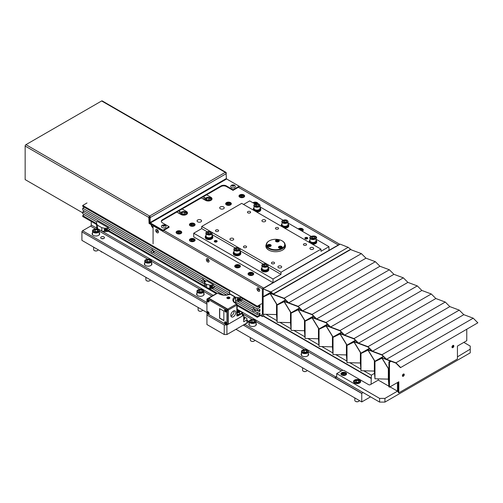 <?xml version="1.0" encoding="UTF-8"?>
<svg xmlns="http://www.w3.org/2000/svg" width="503" height="503" viewBox="0 0 503 503"><rect width="100%" height="100%" fill="white"/><g stroke="black" fill="none" stroke-linecap="round" stroke-linejoin="round"><path stroke-width="0.75" d="M243.704 316.532L246.904 318.374L246.904 319.914L243.704 321.763L243.704 315.299L226.916 324.995L224.25 324.995L206.928 314.991L207.079 313.363M206.928 314.991L206.928 324.529L224.25 334.533L224.25 324.995M224.25 334.533L226.916 334.533L226.916 324.995M243.704 317.387A2.075 1.195 180 0 1 244.842 318.456A2.075 1.195 180 0 1 243.704 319.524A1.698 0.981 0 0 0 243.968 319.392A1.698 0.981 0 0 0 243.704 317.883M246.904 319.914L246.904 322.995L226.916 334.533M243.704 315.299L242.591 314.658M205.325 280.831L203.728 281.755A1.886 1.088 60 0 1 203.602 281.85A1.886 1.088 60 0 1 201.596 280.523L203.124 279.643M84.328 207.28L82.731 208.204L82.731 210.053L150.957 249.444A1.886 1.088 60 0 1 151.082 249.35A1.886 1.088 60 0 1 153.088 250.676L201.596 278.681A1.886 1.088 60 0 1 201.722 278.587A1.886 1.088 60 0 1 203.728 279.907L205.991 281.215M203.728 281.755L204.501 282.202M212.492 285.157L213.322 284.679L206.658 280.831L204.501 282.076L205.564 283.925L209.833 285.157L212.492 285.157L212.492 288.54L213.322 288.062L213.322 287.295L226.614 294.972M236.888 300.901L252.236 309.76L253.764 308.873M240.239 300.989L252.236 307.911A1.886 1.088 60 0 1 252.355 307.817A1.886 1.088 60 0 1 254.367 309.144L257.297 310.835L259.963 309.301L259.963 311.143L257.297 312.684L257.297 314.532L259.963 312.992L259.963 314.84L257.297 316.374L257.297 317.299L261.56 314.84M255.964 310.068L254.367 310.992A1.886 1.088 60 0 1 254.241 311.087A1.886 1.088 60 0 1 252.236 309.76M254.367 310.992L257.297 312.684M258.36 310.219L259.963 311.143M213.322 284.679L213.322 285.446L228.846 294.412M154.691 251.594L153.088 252.519A1.886 1.088 60 0 1 152.969 252.613A1.886 1.088 60 0 1 150.957 251.293L152.491 250.406M153.088 252.519L201.596 280.523M242.905 298.832L241.308 299.757L257.297 308.993L257.297 310.835M82.731 208.204L229.582 292.991M84.328 210.977L82.731 211.901L150.957 251.293M82.731 211.901L82.731 213.744L96.721 221.823M109.912 229.437L108.315 230.361L108.315 231.135L107.516 231.594L104.316 231.594L101.788 231.053L97.519 228.595L96.589 227.13L96.589 221.898L97.387 221.439L108.315 227.746L108.315 228.519L204.501 284.05M212.285 288.54L223.533 295.041M235.687 302.058L257.297 314.532M258.36 313.916L259.963 314.84M84.328 214.668L82.731 215.592L96.589 223.596M105.957 229.003L106.296 229.198M108.315 230.361L204.872 286.113M208.714 288.326L217.107 293.174M237.158 304.749L257.297 316.374M82.731 215.592L82.731 216.516L96.589 224.514M108.183 231.21L216.296 293.633M237.158 305.673L257.297 317.299M261.56 303.762L257.297 306.22L257.297 307.144L259.963 305.604L259.963 307.452L257.297 308.993M86.994 202.973L82.731 205.438L257.297 306.22M82.731 205.438L82.731 206.362L229.714 291.218M235.498 297.216L240.503 297.606L241.308 297.141L241.308 297.914L257.297 307.144M258.36 306.528L259.963 307.452M243.704 318.468L243.704 318.795M210.594 286.691L210.594 287.226L210.594 286.691L211.725 286.691L211.725 287.226L210.594 287.226M212.291 286.848A1.132 0.924 180 0 0 210.6 286.05A1.132 0.924 180 0 0 210.6 287.647A1.132 0.924 180 0 0 212.291 286.848M211.964 286.955A0.805 0.654 180 0 0 210.763 286.389A0.805 0.654 180 0 0 210.763 287.527A0.805 0.654 180 0 0 211.964 286.955M213.322 287.295L214.919 286.37M204.501 282.076L204.501 285.465L205.564 287.314L209.833 288.54L212.492 288.54M205.564 283.925L205.564 287.314M206.632 284.541L206.632 287.923M209.833 285.157L209.833 288.54M210.782 286.597L211.725 287.144M237.988 311.847L236.938 312.011M237.158 311.049L238.762 311.37L238.479 311.973L237.158 311.986M237.158 314.419A1.886 1.088 0 0 0 239.038 314.142A1.886 1.088 0 0 0 239.591 313.375L239.591 311.684A1.886 1.088 0 0 0 238.969 310.873M105.353 229.632L105.919 230.431L106.485 230.16L105.919 229.362L105.353 230.16M106.856 229.902A0.943 0.767 0 0 1 105.448 230.569A0.943 0.767 0 0 1 105.448 229.236A0.943 0.767 0 0 1 106.856 229.902M105.485 229.563L105.919 230.431M108.315 227.746L107.516 228.211L104.316 228.211L101.788 227.67L97.519 225.206L96.589 223.747M107.516 231.594L107.516 228.211M106.485 230.072L105.548 229.538M106.95 229.846A1.037 0.849 0 0 1 105.397 230.581A1.037 0.849 0 0 1 105.397 229.117A1.037 0.849 0 0 1 106.95 229.846M107.045 229.902A1.132 0.924 -0 0 1 105.353 230.701A1.132 0.924 -0 0 1 105.353 229.104A1.132 0.924 -0 0 1 107.045 229.902M104.316 231.594L104.316 228.211M101.788 231.053L101.788 227.67M97.519 228.595L97.519 225.206M238.34 299.568L239.472 299.568L239.472 299.034L238.34 299.034L238.34 299.568L238.34 299.034M238.479 298.971L238.906 299.838M237.869 299.241A1.037 0.849 -0 0 1 239.944 299.241A1.037 0.849 -0 0 1 237.869 299.241M239.849 299.298A0.943 0.767 180 0 0 237.963 299.298A0.943 0.767 180 0 0 239.849 299.298M240.503 297.606L240.503 300.989L241.308 300.53L241.308 299.757M241.308 297.141L230.38 290.835L229.582 291.294L229.582 293.142L230.167 294.066M240.038 299.298A1.132 0.924 180 0 0 238.34 298.499A1.132 0.924 180 0 0 238.34 300.096A1.132 0.924 180 0 0 240.038 299.298M237.309 297.606L237.309 300.989L240.503 300.989M229.582 293.142L229.582 294.123M235.687 300.643L237.309 300.989M239.472 299.467L238.548 298.939M229.632 298.229L229.632 298.178A1.195 0.692 180 0 1 229.318 298.518A1.232 0.71 0 0 0 229.67 298.153L229.236 297.789L229.701 297.675A1.471 0.849 180 0 1 229.852 298.028M226.91 298.028A1.471 0.849 180 0 1 229.028 297.292L228.205 297.304A1.232 0.71 0 0 0 227.224 297.996A1.232 0.71 0 0 0 228.167 298.694M224.577 322.574A1.415 0.817 60 0 1 224.872 321.926A1.415 0.817 60 0 1 226.287 322.737A1.415 0.817 60 0 1 226.287 324.372A1.415 0.817 60 0 1 225.193 323.995A1.415 0.817 60 0 1 224.577 322.574M226.35 324.328A1.415 0.817 -120 0 0 226.419 324.297A1.415 0.817 -120 0 0 226.715 323.649A1.415 0.817 -120 0 0 226.099 322.222A1.415 0.817 -120 0 0 225.011 321.845A1.415 0.817 -120 0 0 224.942 321.889M225.413 323.171L225.099 323.429L225.47 323.278L226.061 323.982L226.061 322.869L225.684 323.014L225.47 322.429L225.47 322.895L225.099 322.316L225.413 323.171M206.991 312.413A1.415 0.817 60 0 1 207.28 311.772A1.415 0.817 60 0 1 208.695 312.583A1.415 0.817 60 0 1 208.695 314.218A1.415 0.817 60 0 1 207.607 313.841A1.415 0.817 60 0 1 206.991 312.413M208.758 314.174A1.415 0.817 -120 0 0 208.833 314.136A1.415 0.817 -120 0 0 209.122 313.488A1.415 0.817 -120 0 0 208.506 312.067A1.415 0.817 -120 0 0 207.418 311.69A1.415 0.817 -120 0 0 207.355 311.734M207.884 312.269L207.884 312.74L207.506 312.156L207.506 313.268L207.884 313.124L208.468 313.828L208.154 313.212L208.563 313.444L207.884 312.288M225.941 324.435L226.381 324.687A0.755 0.434 -120 0 0 226.759 324.724A0.755 0.434 -120 0 0 226.916 324.378L226.916 310.835A0.755 0.434 -120 0 0 226.381 309.911L207.456 298.989A0.755 0.434 -120 0 0 207.079 298.952A0.755 0.434 -120 0 0 206.928 299.298L206.928 312.835A0.755 0.434 -120 0 0 207.456 313.759L207.626 313.853M227.978 323.706A0.755 0.434 -120 0 0 228.111 323.379L228.111 310.144A0.755 0.434 -120 0 0 227.582 309.219L227.444 309.301A0.755 0.434 60 0 1 227.978 310.219L227.978 323.762A0.755 0.434 60 0 1 227.821 324.108L226.759 324.724M224.577 310.263A1.415 0.817 60 0 1 224.872 309.615A1.415 0.817 60 0 1 226.287 310.433A1.415 0.817 60 0 1 226.287 312.061A1.415 0.817 60 0 1 225.193 311.684A1.415 0.817 60 0 1 224.577 310.263M226.35 312.017A1.415 0.817 -120 0 0 226.419 311.986A1.415 0.817 -120 0 0 226.715 311.338A1.415 0.817 -120 0 0 226.099 309.917A1.415 0.817 -120 0 0 225.011 309.534A1.415 0.817 -120 0 0 224.942 309.584M225.413 310.867L225.099 311.118L226.061 311.671L226.061 310.558L225.684 310.703L225.47 310.118L225.47 310.584L225.099 310.005L225.413 310.867M206.991 300.109A1.415 0.817 60 0 1 207.28 299.461A1.415 0.817 60 0 1 208.695 300.272A1.415 0.817 60 0 1 208.695 301.907A1.415 0.817 60 0 1 207.607 301.53A1.415 0.817 60 0 1 206.991 300.109M208.758 301.863A1.415 0.817 -120 0 0 208.833 301.831A1.415 0.817 -120 0 0 209.122 301.184A1.415 0.817 -120 0 0 208.506 299.757A1.415 0.817 -120 0 0 207.418 299.379A1.415 0.817 -120 0 0 207.355 299.423M207.821 300.712L207.506 300.964L207.884 300.813L208.468 301.517L208.468 300.404L207.506 299.851L207.821 300.712M223.848 311.068L219.585 308.603L219.585 318.148L223.848 320.606L223.848 311.068M226.381 309.911L227.444 309.301L208.525 298.373L207.456 298.989M207.079 298.952L208.148 298.336A0.755 0.434 60 0 1 208.525 298.373M223.848 320.455L219.717 318.072L219.717 308.685M225.212 324.014L208.355 314.281M207.991 300.027L207.991 301.347M242.371 316.066A0.755 0.434 0 0 0 242.591 315.758L242.591 312.992A0.755 0.434 180 0 1 242.371 313.3L242.106 312.835L237.592 315.444L237.862 315.903L242.371 313.3L242.371 316.066L228.249 324.221L228.249 310.068A0.755 0.434 -120 0 0 227.714 309.144L208.789 298.222A0.755 0.434 -120 0 0 208.412 298.185A0.755 0.434 -120 0 0 208.305 298.304M237.592 315.444L237.158 315.155M236.882 304.221A1.132 0.654 180 0 1 237.158 304.648A1.132 0.654 180 0 1 236.831 305.114L236.831 315.884L237.862 315.903M235.58 297.631L234.926 298.147L234.304 297.279L234.31 296.644L234.844 296.952L230.443 294.412L228.909 294.67M228.217 297.361L228.217 297.575A1.195 0.692 0 0 0 227.268 298.191L227.262 298.034A1.195 0.692 180 0 1 228.217 297.361M227.601 298.518A1.195 0.692 180 0 1 227.262 298.034M227.312 297.216A1.509 0.868 0 0 0 226.872 297.833A1.509 0.868 0 0 0 228.381 298.707A1.509 0.868 0 0 0 229.89 297.833A1.509 0.868 0 0 0 228.959 297.028A1.509 0.868 0 0 0 227.312 297.216M227.325 297.455A1.509 0.868 0 0 0 227.312 297.468A1.509 0.868 0 0 0 226.884 297.958M229.487 297.707A1.509 0.868 0 0 0 229.047 297.518L229.047 297.342M228.217 297.575L229.047 297.518M229.544 298.329L229.205 298.021M227.809 298.612L228.356 298.298L227.727 297.902L228.381 298.279L229.035 297.902L228.406 298.298L228.984 298.631M228.947 298.644L228.381 298.31L227.84 298.625M227.582 309.219L208.921 298.449A0.755 0.434 -120 0 0 208.569 298.398M230.978 294.72L230.443 294.412L230.978 294.72M233.958 310.791A3.483 2.012 -60 0 1 234.046 311.489A3.483 2.012 -60 0 1 231.575 315.758A3.483 2.012 -60 0 1 230.934 316.035M235.775 312.489A3.483 2.012 120 0 0 235.052 310.898A3.483 2.012 120 0 0 231.569 312.91A3.483 2.012 120 0 0 231.569 316.934A3.483 2.012 120 0 0 234.253 315.997A3.483 2.012 120 0 0 235.775 312.489M228.249 324.221L227.909 324.026M208.123 300.536L208.123 300.983M339.839 244.339L263.679 288.074L163.739 230.368L263.679 288.074L262.346 288.841L262.346 316.538L260.479 315.463M263.679 314.243L263.679 315.771L262.346 316.538M153.075 227.205A2.641 1.522 -120 0 1 151.743 224.369L151.208 224.678A2.641 1.522 -120 0 0 153.075 227.909L153.075 243.898L153.075 225.753L262.346 288.841L339.638 244.219L230.368 181.13M153.61 225.445L153.075 225.753M206.337 259.605A1.943 1.119 60 0 1 207.714 258.794A1.943 1.119 60 0 1 209.085 261.176A1.943 1.119 60 0 1 207.689 261.95A1.886 1.088 60 0 1 206.519 258.963A1.886 1.088 60 0 1 208.827 260.296A1.886 1.088 60 0 1 207.67 261.937M155.704 230.374A1.943 1.119 60 0 1 157.074 229.557A1.943 1.119 60 0 1 158.445 231.946A1.943 1.119 60 0 1 157.055 232.713M256.976 288.841A1.943 1.119 60 0 1 258.347 288.024A1.943 1.119 60 0 1 259.724 290.413A1.943 1.119 60 0 1 258.328 291.187A1.886 1.088 60 0 1 257.152 288.2A1.886 1.088 60 0 1 259.46 289.533A1.886 1.088 60 0 1 258.309 291.174M338.305 244.986L238.359 187.286L338.305 244.986M182.187 213.938L182.187 212.404L184.287 212.077L184.287 213.926L182.187 214.247M184.287 212.077L185.827 212.964L185.261 214.177L183.161 214.504L181.621 213.618L182.187 212.404M179.055 213.366A3.395 1.955 0 0 0 179.389 212.524L179.389 210.562M206.708 199.785L206.708 198.245L208.808 197.924L208.808 199.766L206.708 200.093M208.808 197.924L210.348 198.811L209.782 200.024L207.682 200.351L206.142 199.458L206.708 198.245M203.577 199.207A3.395 1.955 0 0 0 203.91 198.364L203.91 196.409M208.135 260.667L207.443 259.806L207.443 260.724L208.135 260.667M258.768 289.898L258.077 289.036L258.077 289.961L258.768 289.898M157.496 231.43L156.804 230.569L156.804 231.493L157.496 231.43M157.037 232.7A1.886 1.088 60 0 1 155.88 229.726A1.886 1.088 60 0 1 158.187 231.059A1.886 1.088 60 0 1 157.037 232.7M169.065 226.677L162.941 230.217L162.941 230.833L169.065 227.293L169.065 226.677L162.406 222.829A3.766 2.175 180 0 1 161.3 221.295A3.766 2.175 180 0 1 162.406 219.754L221.037 185.903A3.766 2.175 180 0 1 226.369 185.903L233.027 189.75L233.027 190.367L226.369 186.519L226.369 185.903M161.337 221.603A3.766 2.175 180 0 1 162.406 220.371L221.037 186.519A3.766 2.175 180 0 1 226.369 186.519M162.941 230.217L150.41 222.986L226.633 178.98L239.158 186.211L239.158 186.827L233.027 190.367M162.941 230.833L150.41 223.602A1.132 0.654 60 0 1 149.611 222.213L149.611 216.064A1.132 0.654 60 0 1 150.41 217.447L149.611 217.29L149.611 223.137L149.077 223.445L148.813 217.447A1.132 0.654 -60 0 1 149.611 216.064L225.3 172.359A1.132 0.654 60 0 1 226.099 173.749L150.41 217.447M239.158 186.211L233.027 189.75M228.5 180.055L226.614 178.967M151.208 224.678L149.077 223.445M151.743 224.369L149.611 223.137M225.866 172.303L102.203 100.908A1.132 0.654 120 0 0 101.637 100.965L225.3 172.359A1.132 0.654 -60 0 1 225.866 172.303A1.132 0.654 -60 0 1 226.099 172.825L226.369 178.515L150.146 222.521L150.146 217.598M226.369 172.975L225.985 173.195M101.637 100.965L25.949 144.663A1.132 0.654 120 0 0 25.15 146.052L25.15 179.596L82.731 212.838M149.077 217.598L149.875 217.139L149.611 216.674L150.026 216.435M25.15 146.052L148.813 217.447L149.347 217.139M226.054 173.416L226.099 173.749M150.41 222.986L150.146 222.521M226.633 178.98L226.369 178.515M282.07 248.218A9.048 5.225 180 0 1 269.275 248.218A9.048 5.225 180 0 1 269.275 240.836A9.048 5.225 180 0 1 282.07 240.836A9.048 5.225 180 0 1 282.07 248.218M282.202 240.912A9.425 5.439 180 0 1 282.334 240.987A9.425 5.439 180 0 1 285.094 244.835A9.425 5.439 180 0 1 282.334 248.683A9.425 5.439 180 0 1 272.066 249.859A9.425 5.439 180 0 1 266.25 244.835A9.425 5.439 180 0 1 269.011 240.987A9.425 5.439 180 0 1 269.143 240.912M270.633 244.741A1.886 1.088 180 0 1 271.186 245.514A1.886 1.088 180 0 1 269.3 246.602A1.886 1.088 180 0 1 267.414 245.514A1.886 1.088 180 0 1 268.577 244.508A1.886 1.088 180 0 1 270.633 244.741M281.667 246.451A1.886 1.088 180 0 1 282.221 247.218A1.886 1.088 180 0 1 280.334 248.306A1.886 1.088 180 0 1 278.455 247.218A1.886 1.088 180 0 1 279.618 246.212A1.886 1.088 180 0 1 281.667 246.451M278.712 240.082A1.886 1.088 180 0 1 279.266 240.849A1.886 1.088 180 0 1 277.379 241.937A1.886 1.088 180 0 1 275.493 240.849A1.886 1.088 180 0 1 276.656 239.843A1.886 1.088 180 0 1 278.712 240.082M280.561 247.721L279.718 247.847M281.85 247.866A1.603 0.924 0 0 0 281.938 247.564A1.603 0.924 0 0 0 281.41 246.879M279.266 246.879A1.603 0.924 0 0 0 278.731 247.564A1.603 0.924 0 0 0 278.819 247.866M280.561 246.948L281.177 247.306L280.951 247.79L279.498 247.564L280.561 246.948M277.606 241.346L276.763 241.478M278.895 241.497A1.603 0.924 0 0 0 278.983 241.195A1.603 0.924 0 0 0 278.455 240.509M276.304 240.509A1.603 0.924 0 0 0 275.776 241.195A1.603 0.924 0 0 0 275.864 241.497M277.606 240.579L278.222 240.931L277.996 241.421L276.537 241.195L277.606 240.579M269.526 246.011L268.684 246.143M270.815 246.162A1.603 0.924 0 0 0 270.903 245.86A1.603 0.924 0 0 0 270.375 245.175M268.231 245.175A1.603 0.924 0 0 0 267.697 245.86A1.603 0.924 0 0 0 267.785 246.162M269.526 245.244L270.142 245.596L269.916 246.08L268.457 245.86L269.526 245.244M282.466 250.142A9.425 5.439 0 0 0 285 245.602M285.075 244.471A9.802 5.659 180 0 1 282.604 250.066A9.802 5.659 180 0 1 268.74 250.066A9.802 5.659 180 0 1 266.269 244.471M266.345 245.602A9.425 5.439 0 0 0 268.879 250.142M230.5 239.988A1.886 1.088 180 0 1 229.946 239.221A1.886 1.088 180 0 1 231.833 238.133A1.886 1.088 180 0 1 233.713 239.221A1.886 1.088 180 0 1 232.549 240.22A1.886 1.088 180 0 1 230.5 239.988M262.478 221.521A1.886 1.088 180 0 1 261.925 220.754A1.886 1.088 180 0 1 263.811 219.666A1.886 1.088 180 0 1 265.697 220.754A1.886 1.088 180 0 1 264.534 221.76A1.886 1.088 180 0 1 262.478 221.521M278.473 267.684A1.886 1.088 180 0 1 277.92 266.917A1.886 1.088 180 0 1 279.8 265.829A1.886 1.088 180 0 1 281.686 266.917A1.886 1.088 180 0 1 280.523 267.923A1.886 1.088 180 0 1 278.473 267.684M310.452 249.218A1.886 1.088 180 0 1 309.898 248.451A1.886 1.088 180 0 1 311.785 247.363A1.886 1.088 180 0 1 313.671 248.451A1.886 1.088 180 0 1 312.508 249.457A1.886 1.088 180 0 1 310.452 249.218M247.904 212.857A1.578 0.912 180 0 1 247.445 212.216A1.578 0.912 180 0 1 249.023 211.304A1.578 0.912 180 0 1 250.601 212.216A1.578 0.912 180 0 1 249.626 213.058A1.578 0.912 180 0 1 247.904 212.857M275.889 229.016A1.578 0.912 180 0 1 275.424 228.368A1.578 0.912 180 0 1 277.002 227.457A1.578 0.912 180 0 1 278.58 228.368A1.578 0.912 180 0 1 277.606 229.211A1.578 0.912 180 0 1 275.889 229.016M215.925 231.323A1.578 0.912 180 0 1 215.46 230.676A1.578 0.912 180 0 1 217.038 229.764A1.578 0.912 180 0 1 218.616 230.676A1.578 0.912 180 0 1 217.642 231.518A1.578 0.912 180 0 1 215.925 231.323M243.905 247.476A1.578 0.912 180 0 1 243.446 246.835A1.578 0.912 180 0 1 245.024 245.923A1.578 0.912 180 0 1 246.602 246.835A1.578 0.912 180 0 1 245.627 247.677A1.578 0.912 180 0 1 243.905 247.476M271.89 263.635A1.578 0.912 180 0 1 271.431 262.994A1.578 0.912 180 0 1 273.01 262.082A1.578 0.912 180 0 1 274.588 262.994A1.578 0.912 180 0 1 273.613 263.836A1.578 0.912 180 0 1 271.89 263.635M303.875 245.168A1.578 0.912 180 0 1 303.41 244.527A1.578 0.912 180 0 1 304.988 243.615A1.578 0.912 180 0 1 306.566 244.527A1.578 0.912 180 0 1 305.591 245.37A1.578 0.912 180 0 1 303.875 245.168M328.975 250.375L328.975 246.684L320.977 251.299L320.977 249.142L281.001 272.224L281.001 274.38L273.01 278.995L273.01 282.686L328.975 250.375M243.559 204.444L249.689 200.904L255.153 204.061M260.032 206.878L283.132 220.213M288.018 223.03L311.118 236.372M315.997 239.189L328.975 246.684M305.296 237.623A1.452 0.836 180 0 1 307.723 238.001A1.452 0.836 180 0 1 305.943 239.026A1.452 0.836 180 0 1 305.296 237.623M210.914 231.757L201.716 226.444L241.691 203.369L320.977 249.142M211.298 231.977L238.9 247.916M239.277 248.136L266.886 264.075M267.263 264.289L281.001 272.224M201.716 226.444L201.716 228.601L207.179 231.757M212.059 234.574L235.165 247.91M240.044 250.727L263.144 264.069M268.03 266.886L281.001 274.38M214.68 240.704A1.452 0.836 180 0 1 217.107 241.082A1.452 0.836 180 0 1 215.334 242.106A1.452 0.836 180 0 1 214.68 240.704M201.716 228.601L193.718 233.216L273.01 278.995M193.718 233.216L193.718 236.913L273.01 282.686M231.43 187.575A2.264 1.308 0 0 0 233.895 187.858A2.264 1.308 0 0 0 235.291 186.651C235.259 185.67 234.694 185.079 233.587 184.884C231.606 184.865 230.67 185.456 230.77 186.651A2.264 1.308 0 0 0 231.43 187.575M233.694 185.406A2.264 1.308 0 0 0 232.411 185.4M232.191 185.525L233.644 185.299L233.87 185.783L233.254 186.141L232.191 185.525M233.524 185.984A0.755 0.434 0 0 0 232.474 186.022M162.136 227.582A2.264 1.308 0 0 0 164.6 227.865A2.264 1.308 0 0 0 165.996 226.658C165.965 225.671 165.399 225.086 164.292 224.891C162.318 224.872 161.375 225.457 161.476 226.658A2.264 1.308 0 0 0 162.136 227.582M164.399 225.413A2.264 1.308 0 0 0 163.117 225.401M162.897 225.533L163.513 225.174L164.575 225.79L163.959 226.149L162.897 225.533M164.23 225.992A0.755 0.434 0 0 0 163.186 226.029M216.372 240.912A0.943 0.547 0 0 0 215.039 240.912A0.943 0.547 0 0 0 215.039 241.679A0.943 0.547 0 0 0 216.372 241.679A0.943 0.547 0 0 0 216.372 240.912M216.309 241.71A0.78 0.453 0 0 0 216.485 241.427A0.78 0.453 0 0 0 216.259 241.113A0.78 0.453 0 0 0 215.41 241.012A0.78 0.453 0 0 0 214.926 241.427A0.78 0.453 0 0 0 215.102 241.71M214.712 241.868A1.408 0.811 180 0 1 215.341 240.509A1.408 0.811 180 0 1 217.063 241.503A1.408 0.811 180 0 1 214.712 241.868M306.987 237.831A0.943 0.547 0 0 0 305.654 237.831A0.943 0.547 0 0 0 305.654 238.604A0.943 0.547 0 0 0 306.987 238.604A0.943 0.547 0 0 0 306.987 237.831M306.924 238.636A0.78 0.453 0 0 0 307.1 238.353A0.78 0.453 0 0 0 306.874 238.032A0.78 0.453 0 0 0 306.025 237.938A0.78 0.453 0 0 0 305.541 238.353A0.78 0.453 0 0 0 305.717 238.636M305.327 238.793A1.408 0.811 180 0 1 305.956 237.435A1.408 0.811 180 0 1 307.679 238.428A1.408 0.811 180 0 1 305.327 238.793M234.014 251.682A3.766 2.175 0 0 0 233.26 252.99L233.26 253.606A3.766 2.175 0 0 0 237.026 255.782A3.766 2.175 0 0 0 240.799 253.606L240.799 252.99A3.766 2.175 0 0 0 240.044 251.682M233.26 252.99A3.766 2.175 0 0 0 237.026 255.166A3.766 2.175 0 0 0 240.799 252.99M281.982 223.986A3.766 2.175 0 0 0 281.234 225.294L281.234 225.91A3.766 2.175 0 0 0 281.271 226.218M284.465 228.06A3.766 2.175 0 0 0 288.772 225.91L288.772 225.294A3.766 2.175 0 0 0 288.018 223.986M281.234 225.294A3.766 2.175 0 0 0 282.328 226.828M282.346 226.84A3.766 2.175 0 0 0 286.452 227.299A3.766 2.175 0 0 0 288.772 225.294M206.029 235.53A3.766 2.175 0 0 0 205.274 236.831L205.274 237.447A3.766 2.175 0 0 0 209.047 239.623A3.766 2.175 0 0 0 212.813 237.447L212.813 236.831A3.766 2.175 0 0 0 212.059 235.53M205.274 236.831A3.766 2.175 0 0 0 209.047 239.007A3.766 2.175 0 0 0 212.813 236.831M309.967 240.145A3.766 2.175 0 0 0 309.213 241.446L309.213 242.062A3.766 2.175 0 0 0 309.251 242.371M312.451 244.219A3.766 2.175 0 0 0 316.752 242.062L316.752 241.446A3.766 2.175 0 0 0 315.997 240.145M309.213 241.446A3.766 2.175 0 0 0 310.307 242.98A3.766 2.175 0 0 0 314.432 243.458A3.766 2.175 0 0 0 316.752 241.446M254.002 207.833A3.766 2.175 0 0 0 253.248 209.135L253.248 209.751A3.766 2.175 0 0 0 253.286 210.059M256.486 211.908A3.766 2.175 0 0 0 260.787 209.751L260.787 209.135A3.766 2.175 0 0 0 260.032 207.833M253.248 209.135A3.766 2.175 0 0 0 254.342 210.669M254.361 210.682A3.766 2.175 0 0 0 258.467 211.147A3.766 2.175 0 0 0 260.787 209.135M261.994 267.841A3.766 2.175 0 0 0 261.246 269.143L261.246 269.759A3.766 2.175 0 0 0 265.012 271.934A3.766 2.175 0 0 0 268.778 269.759L268.778 269.143A3.766 2.175 0 0 0 268.03 267.841M261.246 269.143A3.766 2.175 0 0 0 265.012 271.324A3.766 2.175 0 0 0 268.778 269.143M200.917 221.829A2.264 1.308 0 0 0 201.577 220.905A2.264 1.308 0 0 0 200.917 219.987A2.264 1.308 0 0 0 198.452 219.704A2.264 1.308 0 0 0 197.057 220.905A2.264 1.308 0 0 0 198.452 222.112A2.264 1.308 0 0 0 200.917 221.829M223.571 208.751A2.264 1.308 0 0 0 224.231 207.827A2.264 1.308 0 0 0 222.798 206.614A2.264 1.308 0 0 0 219.71 207.827A2.264 1.308 0 0 0 221.106 209.034A2.264 1.308 0 0 0 223.571 208.751M204.161 199.546A1.83 1.056 180 0 1 204.853 199.578M179.646 213.706A1.83 1.056 180 0 1 180.332 213.731M179.389 211.405L180.979 212.323M182.124 208.984L186.393 211.442A3.766 2.175 180 0 1 187.493 212.983A3.766 2.175 180 0 1 185.167 214.995A3.766 2.175 180 0 1 181.061 214.523L176.798 212.059M205.494 198.163L203.91 197.245M201.313 197.905L205.582 200.364A3.766 2.175 0 0 0 209.688 200.835A3.766 2.175 0 0 0 212.014 198.83A3.766 2.175 0 0 0 210.908 197.289L206.645 194.824M194.252 241.22A2.829 1.635 180 0 1 191.171 241.572A2.829 1.635 180 0 1 189.43 240.063A2.829 1.635 180 0 1 192.253 238.435A2.829 1.635 180 0 1 195.082 240.063A2.829 1.635 180 0 1 194.252 241.22M180.929 233.524A2.829 1.635 180 0 1 177.848 233.876A2.829 1.635 180 0 1 176.1 232.373A2.829 1.635 180 0 1 178.93 230.739A2.829 1.635 180 0 1 181.753 232.373A2.829 1.635 180 0 1 180.929 233.524M194.252 225.834A2.829 1.635 180 0 1 191.171 226.187A2.829 1.635 180 0 1 189.43 224.678A2.829 1.635 180 0 1 192.253 223.043A2.829 1.635 180 0 1 195.082 224.678A2.829 1.635 180 0 1 194.252 225.834M230.5 204.903A2.829 1.635 180 0 1 227.419 205.262A2.829 1.635 180 0 1 225.671 203.753A2.829 1.635 180 0 1 228.5 202.118A2.829 1.635 180 0 1 231.323 203.753A2.829 1.635 180 0 1 230.5 204.903M252.902 202.759A2.829 1.635 180 0 1 256.058 202.206A2.829 1.635 180 0 1 257.976 203.753A2.829 1.635 180 0 1 257.976 203.765M243.823 197.214A2.829 1.635 180 0 1 240.742 197.566A2.829 1.635 180 0 1 239 196.057A2.829 1.635 180 0 1 241.824 194.428A2.829 1.635 180 0 1 244.653 196.057A2.829 1.635 180 0 1 243.823 197.214M313.325 235.995A2.829 1.635 180 0 1 316.613 237.605A2.829 1.635 180 0 1 315.997 238.617M252.883 275.072A2.829 1.635 180 0 1 249.802 275.424A2.829 1.635 180 0 1 248.061 273.915A2.829 1.635 180 0 1 250.884 272.286A2.829 1.635 180 0 1 253.713 273.915A2.829 1.635 180 0 1 252.883 275.072M239.56 267.376A2.829 1.635 180 0 1 236.479 267.728A2.829 1.635 180 0 1 234.731 266.225A2.829 1.635 180 0 1 237.561 264.591A2.829 1.635 180 0 1 240.39 266.225A2.829 1.635 180 0 1 239.56 267.376M298.21 228.922A2.829 1.635 180 0 1 301.36 228.362A2.829 1.635 180 0 1 303.284 229.909A2.829 1.635 180 0 1 302.454 231.066A2.829 1.635 180 0 1 302.171 231.204M170.398 215.756L161.337 220.987M223.169 185.286L213.039 191.134M179.854 233.379L178.59 233.185L178.59 231.952L179.854 232.147L180.187 232.876L179.263 233.405L178.005 233.21L177.666 232.487L178.59 231.952M179.854 233.071L179.854 232.147M181.281 233.279A2.452 1.415 0 0 0 181.376 232.876A2.452 1.415 0 0 0 180.659 231.877A2.452 1.415 0 0 0 180.571 231.826M177.289 231.826A2.452 1.415 0 0 0 176.478 232.876A2.452 1.415 0 0 0 176.578 233.279M238.485 267.225L237.221 267.03L237.221 265.804L238.485 265.999L238.824 266.728L237.9 267.256L236.636 267.062L236.297 266.332L237.221 265.804M238.485 266.923L238.485 265.999M239.912 267.131A2.452 1.415 0 0 0 240.013 266.728A2.452 1.415 0 0 0 239.296 265.729A2.452 1.415 0 0 0 239.202 265.678M235.92 265.678A2.452 1.415 0 0 0 235.108 266.728A2.452 1.415 0 0 0 235.209 267.131M254.814 203.866L254.814 203.331L256.172 203.74M254.348 203.596L254.814 203.331M257.385 203.684A2.452 1.415 0 0 0 256.882 203.256A2.452 1.415 0 0 0 256.794 203.206M193.177 225.684L191.913 225.489L191.913 224.256L193.177 224.451L193.517 225.181L192.592 225.715L191.329 225.52L190.995 224.791L191.913 224.256M193.177 225.375L193.177 224.451M194.604 225.583A2.452 1.415 0 0 0 194.705 225.187A2.452 1.415 0 0 0 193.988 224.187A2.452 1.415 0 0 0 193.894 224.137M190.612 224.137A2.452 1.415 0 0 0 189.801 225.187A2.452 1.415 0 0 0 189.901 225.583M229.425 204.759L228.161 204.564L228.161 203.331L229.425 203.526L229.758 204.256L228.84 204.79L227.576 204.589L227.237 203.866L228.161 203.331M229.425 204.451L229.425 203.526M230.852 204.658A2.452 1.415 0 0 0 230.946 204.262A2.452 1.415 0 0 0 230.229 203.256A2.452 1.415 0 0 0 230.141 203.206M226.859 203.206A2.452 1.415 0 0 0 226.048 204.262A2.452 1.415 0 0 0 226.149 204.658M242.748 197.063L241.484 196.868L241.484 195.636L242.748 195.83L243.087 196.56L242.163 197.094L240.899 196.899L240.566 196.17L241.484 195.636M242.748 196.755L242.748 195.83M244.175 196.962A2.452 1.415 0 0 0 244.276 196.566A2.452 1.415 0 0 0 243.559 195.566A2.452 1.415 0 0 0 243.465 195.516M240.183 195.516A2.452 1.415 0 0 0 239.378 196.566A2.452 1.415 0 0 0 239.472 196.962M251.808 274.921L250.551 274.726L250.551 273.494L251.808 273.689L252.148 274.418L251.223 274.952L249.966 274.757L249.626 274.028L250.551 273.494M251.808 274.613L251.808 273.689M253.235 274.82A2.452 1.415 0 0 0 253.336 274.424A2.452 1.415 0 0 0 252.619 273.425A2.452 1.415 0 0 0 252.525 273.374M249.243 273.374A2.452 1.415 0 0 0 248.438 274.424A2.452 1.415 0 0 0 248.539 274.82M193.177 241.069L191.913 240.874L191.913 239.642L193.177 239.837L193.517 240.566L192.592 241.1L191.329 240.906L190.995 240.176L191.913 239.642M193.177 240.761L193.177 239.837M194.604 240.968A2.452 1.415 0 0 0 194.705 240.572A2.452 1.415 0 0 0 193.988 239.573A2.452 1.415 0 0 0 193.894 239.522M190.612 239.522A2.452 1.415 0 0 0 189.801 240.572A2.452 1.415 0 0 0 189.901 240.968M300.121 230.022L300.121 229.487L301.379 229.682L301.718 230.412L301.259 230.676M299.656 229.758L300.121 229.487M301.379 230.607L301.379 229.682M302.806 230.814A2.452 1.415 0 0 0 302.907 230.418A2.452 1.415 0 0 0 302.19 229.418A2.452 1.415 0 0 0 302.102 229.368M316.136 238.51A2.452 1.415 0 0 0 316.236 238.108A2.452 1.415 0 0 0 315.922 237.422M262.994 264.251A3.018 1.742 0 0 0 261.994 265.546L261.994 268.376A3.018 1.742 0 0 0 265.012 270.117A3.018 1.742 0 0 0 268.03 268.376A3.037 1.754 -0 0 0 268.03 268.181M263.333 265.037L264.559 264.327L266.244 264.591L266.691 265.559L265.465 266.269L263.779 266.012L263.333 265.037M266.244 265.817L266.244 264.591M266.244 266.125L264.559 265.867L264.559 264.327M282.982 220.402A3.018 1.742 0 0 0 281.982 221.691L281.982 224.527A3.018 1.742 0 0 0 285 226.262A3.018 1.742 0 0 0 288.018 224.527A3.037 1.754 -0 0 0 288.018 224.332M283.321 221.188L284.547 220.477L286.232 220.735L286.679 221.704L285.452 222.414L283.767 222.156L283.321 221.188M286.232 221.968L286.232 220.735M286.232 222.276L284.547 222.012L284.547 220.477M310.967 236.555A3.018 1.742 0 0 0 309.967 237.85L309.967 240.679A3.018 1.742 0 0 0 312.985 242.421A3.018 1.742 0 0 0 315.997 240.679A3.037 1.754 -0 0 0 315.997 240.484M311.3 237.341L312.533 236.63L314.218 236.894L314.664 237.862L313.432 238.573L311.753 238.315L311.3 237.341M314.218 238.12L314.218 236.894M314.218 238.428L312.533 238.171L312.533 236.63M235.008 248.098A3.018 1.742 0 0 0 234.014 249.387L234.014 252.223A3.018 1.742 0 0 0 237.026 253.958A3.018 1.742 0 0 0 240.044 252.223A3.037 1.754 -0 0 0 240.044 252.028M235.347 248.884L236.58 248.174L238.259 248.432L238.711 249.4L237.479 250.11L235.794 249.853L235.347 248.884M238.259 249.664L238.259 248.432M238.259 249.972L236.58 249.708L236.58 248.174M207.022 231.94A3.018 1.742 0 0 0 206.029 233.235L206.029 236.064A3.018 1.742 0 0 0 209.047 237.806A3.018 1.742 0 0 0 212.059 236.064L212.059 233.235A3.018 1.742 0 0 0 211.178 232.002M207.362 232.726L208.594 232.015L210.273 232.273L210.726 233.247L209.493 233.958L207.814 233.7L207.362 232.726M210.273 233.505L210.273 232.273M210.273 233.813L208.594 233.555L208.594 232.015M254.996 204.243A3.018 1.742 0 0 0 254.002 205.538L254.002 208.368A3.018 1.742 0 0 0 257.014 210.109A3.018 1.742 0 0 0 260.032 208.368L260.032 205.538A3.018 1.742 0 0 0 259.146 204.306M255.335 205.029L256.568 204.319L258.246 204.576L258.699 205.551L257.467 206.261L255.788 205.997L255.335 205.029M258.246 205.809L258.246 204.576M258.246 206.117L256.568 205.859L256.568 204.319M239.17 253.462A3.037 1.754 -0 0 0 240.063 252.223L240.063 252.99A3.037 1.754 -0 0 1 239.409 254.072L239.158 253.449M234.014 252.028A3.037 1.754 -0 0 0 233.996 252.223A3.037 1.754 -0 0 0 235.706 253.795A3.037 1.754 -0 0 0 238.906 253.594L238.894 253.587M233.996 252.223L233.996 252.99A3.037 1.754 -0 0 0 235.869 254.606A3.037 1.754 -0 0 0 239.17 254.229L238.906 253.594M259.164 209.606A3.037 1.754 -0 0 0 260.051 208.368L260.051 209.135A3.037 1.754 -0 0 1 259.397 210.223L259.146 209.6M254.002 208.173A3.037 1.754 -0 0 0 253.984 208.368A3.037 1.754 -0 0 0 255.694 209.946A3.037 1.754 -0 0 0 258.894 209.745L258.882 209.732M253.984 208.368L253.984 209.135A3.037 1.754 -0 0 0 255.857 210.757A3.037 1.754 -0 0 0 259.164 210.373L258.894 209.745M316.016 240.679L316.016 241.446A3.037 1.754 -0 0 1 315.368 242.534L315.117 241.912A3.037 1.754 -0 0 0 316.016 240.679L315.997 237.85A3.018 1.742 0 0 0 315.117 236.617M309.967 240.484A3.037 1.754 -0 0 0 309.949 240.679A3.037 1.754 -0 0 0 311.659 242.257A3.037 1.754 -0 0 0 314.859 242.056L314.847 242.05M309.949 240.679L309.949 241.446A3.037 1.754 -0 0 0 311.822 243.068A3.037 1.754 -0 0 0 315.13 242.685L314.859 242.056M287.144 225.765A3.037 1.754 -0 0 0 288.037 224.527L288.037 225.294A3.037 1.754 -0 0 1 287.383 226.375L287.131 225.753M281.982 224.332A3.037 1.754 -0 0 0 281.963 224.527A3.037 1.754 -0 0 0 283.673 226.099A3.037 1.754 -0 0 0 286.88 225.897L286.867 225.891M281.963 224.527L281.963 225.294A3.037 1.754 -0 0 0 283.837 226.91A3.037 1.754 -0 0 0 287.144 226.532L286.88 225.897M211.191 237.303A3.037 1.754 -0 0 0 212.077 236.064L212.077 236.831A3.037 1.754 -0 0 1 211.43 237.919L211.178 237.297M206.029 235.869A3.037 1.754 -0 0 0 206.01 236.064A3.037 1.754 -0 0 0 207.72 237.642A3.037 1.754 -0 0 0 210.92 237.441L211.191 238.07A3.037 1.754 -0 0 1 207.884 238.453A3.037 1.754 -0 0 1 206.01 236.831L206.01 236.064M268.049 268.376L268.049 269.143A3.037 1.754 -0 0 1 267.395 270.23L267.143 269.608A3.037 1.754 -0 0 0 268.049 268.376L268.03 265.546A3.018 1.742 0 0 0 267.143 264.314M261.994 268.181A3.037 1.754 -0 0 0 261.975 268.376A3.037 1.754 -0 0 0 263.685 269.954A3.037 1.754 -0 0 0 266.892 269.753L266.879 269.746M261.975 268.376L261.975 269.143A3.037 1.754 -0 0 0 263.849 270.765A3.037 1.754 -0 0 0 267.156 270.381L266.892 269.753M345.762 375.012A2.829 1.635 180 0 1 342.681 375.364A2.829 1.635 180 0 1 340.94 373.855A2.829 1.635 180 0 1 343.769 372.22A2.829 1.635 180 0 1 346.592 373.855A2.829 1.635 180 0 1 345.762 375.012M359.626 383.009A3.578 2.069 180 0 1 355.722 383.456A3.578 2.069 180 0 1 353.508 381.551A3.578 2.069 180 0 1 357.092 379.482A3.578 2.069 180 0 1 360.67 381.551A3.578 2.069 180 0 1 359.626 383.009M378.281 378.872L378.281 380.086L388.888 386.21M390.007 386.857L397.471 391.164L384.94 398.395L379.614 398.395L336.702 373.622L336.702 377.319L379.614 402.092L379.614 398.395M378.281 380.086L370.283 384.701A1.132 0.654 180 0 1 368.686 384.701L343.901 370.39L342.298 370.39L336.702 373.622M457.434 347.315L457.434 356.853L470.23 349.157L470.23 346.083L463.829 342.386M379.614 402.092L384.94 402.092L470.23 352.855L470.23 349.157M384.94 398.395L384.94 402.092M397.471 382.55L397.471 391.472L398.269 391.013L397.471 391.164M270.853 292.237L263.144 296.682L263.258 289.238M277.122 305.063L277.122 322.297L276.524 314.576L263.144 314.23L263.144 296.996L270.136 293.651L277.122 305.063L284.113 301.718L291.099 313.136L298.09 309.791L305.076 321.203L312.067 317.858L319.053 329.276L326.045 325.931L333.03 337.343L340.022 333.998L347.007 345.416L353.999 342.065L360.984 353.483L367.976 350.138L374.961 361.556L381.953 358.205L388.938 369.623L388.938 386.857L389.473 387.165L389.473 362.235L388.938 361.927L390.435 361.066M400.47 367.662L477.85 322.807L400.47 367.662L395.911 363.116L381.953 357.897L374.961 361.242L367.976 349.83L381.934 355.043L385.996 359.098L381.953 357.897L388.938 369.309L388.938 361.927M400.564 367.429L395.936 362.814L386.518 359.293L381.959 354.741L372.541 351.22L367.982 346.674L358.564 343.153L354.005 338.601L344.586 335.086L340.028 330.534L330.609 327.013L326.051 322.461L316.632 318.946L312.074 314.394L302.655 310.873L298.097 306.327L288.678 302.806L284.12 298.254L270.086 293.01L263.144 296.682M263.144 289.3L262.346 288.841L262.346 313.771L263.144 314.23M367.926 349.497L360.984 353.169L353.999 341.757L367.957 346.976L372.019 351.025L367.926 349.497L369.548 348.56M353.949 341.43L347.007 345.102L340.022 333.69L353.98 338.909L358.042 342.958L353.949 341.43L355.571 340.493M339.971 333.357L333.03 337.029L326.045 325.617L340.003 330.836L344.065 334.885L339.971 333.357L341.594 332.426M325.994 325.29L319.053 328.962L312.067 317.55L326.026 322.769L330.087 326.818L325.994 325.29L327.616 324.353M312.017 317.217L305.076 320.895L298.09 309.483L312.049 314.696L316.11 318.751L312.017 317.217L313.639 316.286M298.04 309.15L291.099 312.822L284.113 301.41L298.072 306.629L302.133 310.678L298.04 309.15L299.662 308.213M284.063 301.083L277.122 304.755L270.136 293.343L284.094 298.556L288.156 302.611L284.063 301.083L285.685 300.146M285.471 299.933L277.122 304.755M276.524 304.089L276.524 314.576M271.123 292.413L270.086 293.01M477.85 322.807L473.222 318.192L463.81 314.671L459.245 310.118L449.833 306.604L445.268 302.051L435.856 298.531L431.291 293.978L421.879 290.464L417.314 285.911L407.902 282.39L403.337 277.838L393.924 274.324L389.36 269.771L379.947 266.25L375.383 261.705L365.97 258.184L288.678 302.806M365.97 258.184L361.405 253.631L284.12 298.254M361.405 253.631L350.61 249.595M299.448 307.999L291.099 312.822M291.099 313.136L291.099 330.37L290.501 322.643L277.122 322.297M290.501 312.162L290.501 322.643M379.947 266.25L302.655 310.873M375.383 261.705L298.097 306.327M313.426 316.073L305.076 320.895M305.076 321.203L305.076 338.437L304.478 330.716L291.099 330.37M304.478 320.229L304.478 330.716M393.924 274.324L316.632 318.946M389.36 269.771L312.074 314.394M327.403 324.139L319.053 328.962M319.053 329.276L319.053 346.51L318.456 338.783L305.076 338.437M318.456 328.302L318.456 338.783M407.902 282.39L330.609 327.013M403.337 277.838L326.051 322.461M341.38 332.213L333.03 337.029M333.03 337.343L333.03 354.577L332.433 346.85L319.053 346.51M332.433 336.369L332.433 346.85M421.879 290.464L344.586 335.086M417.314 285.911L340.028 330.534M355.357 340.28L347.007 345.102M347.007 345.416L347.007 362.65L346.41 354.923L333.03 354.577M346.41 344.442L346.41 354.923M435.856 298.531L358.564 343.153M431.291 293.978L354.005 338.601M369.334 348.353L360.984 353.169M360.984 353.483L360.984 370.717L360.387 362.99L347.007 362.65M360.387 352.509L360.387 362.99M449.833 306.604L372.541 351.22M445.268 302.051L367.982 346.674M383.311 356.42L374.961 361.242M374.961 361.556L374.961 378.784L374.364 371.063L360.984 370.717M374.364 360.582L374.364 371.063M463.81 314.671L386.518 359.293M459.245 310.118L381.959 354.741M388.341 368.649L388.341 379.13L374.961 378.784M388.938 386.857L388.341 379.13M383.525 356.633L381.903 357.57M473.222 318.192L395.936 362.814M398.269 382.085L398.269 392.547L398.804 392.856L457.434 359.004L457.434 346.083L466.759 340.694L466.759 329.39M398.804 392.856L398.804 381.777L389.473 387.165M453.838 346.001A1.32 0.761 120 0 0 453.561 345.398A1.32 0.761 120 0 0 452.241 346.165A1.32 0.761 120 0 0 452.241 347.686A1.32 0.761 120 0 0 453.26 347.334A1.32 0.761 120 0 0 453.838 346.001M453.241 345.341A1.32 0.761 -60 0 1 453.304 345.699A1.32 0.761 -60 0 1 452.373 347.315A1.32 0.761 -60 0 1 452.034 347.435M404.267 374.622A1.32 0.761 120 0 0 403.991 374.018A1.32 0.761 120 0 0 402.67 374.779A1.32 0.761 120 0 0 402.67 376.307A1.32 0.761 120 0 0 403.689 375.948A1.32 0.761 120 0 0 404.267 374.622M403.67 373.962A1.32 0.761 -60 0 1 403.733 374.314A1.32 0.761 -60 0 1 402.796 375.93A1.32 0.761 -60 0 1 402.463 376.055M389.473 362.235L391.083 361.311M270.884 292.243L262.874 288.772L270.884 291.935L273.531 294.098L270.884 292.243M262.874 288.772L340.16 244.15L348.17 247.313L350.578 249.306M350.824 249.475L273.531 294.098M350.824 249.167L273.531 293.79M348.17 247.313L270.884 291.935M452.889 345.473A0.924 0.534 -60 0 1 452.958 346.227A0.924 0.534 -60 0 1 452.373 346.995A0.924 0.534 -60 0 1 451.971 347.064M403.318 374.094A0.924 0.534 -60 0 1 403.387 374.848A0.924 0.534 -60 0 1 402.796 375.609A0.924 0.534 -60 0 1 402.4 375.684M388.938 371.962L388.938 371.44M344.687 374.861L343.43 374.666L343.43 373.433L344.687 373.628L345.027 374.358L344.102 374.892L342.845 374.697L342.505 373.968L343.43 373.433M346.114 374.76A2.452 1.415 0 0 0 346.215 374.364A2.452 1.415 0 0 0 345.498 373.364A2.452 1.415 0 0 0 345.41 373.314M342.128 373.314A2.452 1.415 0 0 0 341.317 374.364A2.452 1.415 0 0 0 341.418 374.76M99.223 234.87A3.395 1.955 0 0 0 99.298 234.448L99.298 231.034A3.395 1.955 0 0 0 98.179 229.582M93.64 229.582A3.395 1.955 0 0 0 92.514 231.034L92.514 234.448A3.395 1.955 0 0 0 92.596 234.87M96.475 231.971L94.369 231.644L93.809 230.431L95.344 229.544L97.45 229.865L98.01 231.078L96.475 231.971M97.45 231.713L95.344 231.386L95.344 229.544M97.45 231.405L97.45 229.865M93.646 247.143L93.646 249.626A2.264 1.308 0 0 0 94.312 250.551A2.264 1.308 0 0 0 97.507 250.551A2.264 1.308 0 0 0 98.16 249.752M94.407 250.601A2.006 1.157 0 0 0 94.489 250.657L94.489 250.657A2.006 1.157 0 0 0 97.331 250.657A2.006 1.157 0 0 0 97.412 250.601M203.696 295.192A3.395 1.955 0 0 0 203.772 294.764L203.772 291.35A3.395 1.955 0 0 0 202.652 289.898M198.113 289.898A3.395 1.955 0 0 0 196.987 291.35L196.987 294.764A3.395 1.955 0 0 0 197.069 295.192M200.949 292.287L198.842 291.96L198.283 290.747L199.817 289.86L201.923 290.187L202.483 291.4L200.949 292.287M201.923 292.029L199.817 291.709L199.817 289.86M201.923 291.721L201.923 290.187M198.119 307.465L198.119 309.942A2.264 1.308 0 0 0 198.786 310.867A2.264 1.308 0 0 0 201.98 310.867A2.264 1.308 0 0 0 202.634 310.068M198.88 310.917A2.006 1.157 0 0 0 198.962 310.973L198.962 310.973A2.006 1.157 0 0 0 201.804 310.973A2.006 1.157 0 0 0 201.885 310.917M255.933 325.347A3.395 1.955 0 0 0 256.008 324.925L256.008 321.511A3.395 1.955 0 0 0 254.889 320.053M250.349 320.053A3.395 1.955 0 0 0 249.224 321.511L249.224 324.925A3.395 1.955 0 0 0 249.306 325.347M253.185 322.442L251.079 322.121L250.519 320.908L252.053 320.015L254.16 320.342L254.719 321.555L253.185 322.442M254.16 322.19L252.053 321.863L252.053 320.015M254.16 321.882L254.16 320.342M250.356 337.62L250.356 340.103A2.264 1.308 0 0 0 251.022 341.028A2.264 1.308 0 0 0 254.216 341.028A2.264 1.308 0 0 0 254.87 340.229M251.116 341.078A2.006 1.157 0 0 0 251.198 341.128L251.198 341.128A2.006 1.157 0 0 0 254.04 341.128A2.006 1.157 0 0 0 254.122 341.078M357.658 382.764L355.552 382.437L354.992 381.224L356.526 380.337L358.633 380.658L359.192 381.871L357.658 382.764M358.633 382.506L356.526 382.179L356.526 380.337M358.633 382.198L358.633 380.658M354.829 397.936L354.829 400.419A2.264 1.308 0 0 0 355.495 401.344A2.264 1.308 0 0 0 358.689 401.344A2.264 1.308 0 0 0 359.343 400.545M355.59 401.394A2.006 1.157 0 0 0 355.671 401.451L355.671 401.451A2.006 1.157 0 0 0 358.513 401.451A2.006 1.157 0 0 0 358.595 401.394M308.169 355.508A3.395 1.955 0 0 0 308.245 355.08L308.245 351.666A3.395 1.955 0 0 0 307.126 350.214M302.586 350.214A3.395 1.955 0 0 0 301.46 351.666L301.46 355.08A3.395 1.955 0 0 0 301.542 355.508M305.422 352.603L303.315 352.276L302.756 351.063L304.29 350.176L306.396 350.503L306.956 351.716L305.422 352.603M306.396 352.345L304.29 352.025L304.29 350.176M306.396 352.037L306.396 350.503M302.592 367.781L302.592 370.265A2.264 1.308 0 0 0 303.259 371.183A2.264 1.308 0 0 0 306.453 371.183A2.264 1.308 0 0 0 307.107 370.384M303.353 371.239A2.006 1.157 0 0 0 303.435 371.289L303.435 371.289A2.006 1.157 0 0 0 306.277 371.289A2.006 1.157 0 0 0 306.358 371.239M151.46 265.031A3.395 1.955 0 0 0 151.535 264.609L151.535 261.189A3.395 1.955 0 0 0 150.416 259.737M145.876 259.737A3.395 1.955 0 0 0 144.751 261.189L144.751 264.609A3.395 1.955 0 0 0 144.833 265.031M148.712 262.126L146.606 261.805L146.046 260.592L147.58 259.699L149.687 260.026L150.246 261.239L148.712 262.126M149.687 261.874L147.58 261.547L147.58 259.699M149.687 261.566L149.687 260.026M145.883 277.304L145.883 279.787A2.264 1.308 0 0 0 146.549 280.712A2.264 1.308 0 0 0 149.743 280.712A2.264 1.308 0 0 0 150.397 279.907M146.643 280.762A2.006 1.157 0 0 0 146.725 280.812L146.725 280.812A2.006 1.157 0 0 0 149.567 280.812A2.006 1.157 0 0 0 149.649 280.762M101.669 238.636A1.886 1.088 180 0 1 103.48 238.636M102.348 252.166A1.691 0.975 180 0 1 101.637 252.016A1.691 0.975 180 0 1 100.914 251.387L100.896 251.33M363.776 370.786L371.352 375.163L374.54 373.32M371.352 375.163L371.082 384.242M363.091 392.547L361.77 393.315L335.117 377.923A0.943 0.547 -60 0 1 335.771 376.929L244.76 324.385L248.086 322.461A1.886 1.088 0 0 0 248.086 320.927L246.904 320.241M370.554 396.861L361.758 401.935L361.758 393.472A0.943 0.547 -60 0 1 361.77 393.315M206.928 312.545L81.92 240.371L81.92 231.908A0.943 0.547 -60 0 1 82.586 230.758L90.578 226.143A0.943 0.547 -60 0 0 91.244 224.986L91.244 221.433M263.144 316.079L371.082 378.394M265.936 314.3L276.996 320.688M279.913 322.373L290.973 328.761M293.89 330.44L304.95 336.828M307.867 338.513L318.927 344.901M321.845 346.58L332.904 352.968M335.822 354.653L346.881 361.035M349.799 362.72L360.858 369.108M361.758 401.935L235.964 329.308M101.241 236.913A1.886 1.088 180 0 1 103.291 236.674A1.886 1.088 180 0 1 104.454 237.68A1.886 1.088 180 0 1 102.574 238.768A1.886 1.088 180 0 1 100.688 237.68A1.886 1.088 180 0 1 101.241 236.913M336.702 376.395L335.771 376.929M308.245 353.521A3.766 2.175 180 0 1 304.856 356.646A3.766 2.175 180 0 1 301.46 353.521M151.535 263.044A3.766 2.175 180 0 1 148.146 266.169A3.766 2.175 180 0 1 144.751 263.044M99.298 232.883A3.766 2.175 180 0 1 95.91 236.008A3.766 2.175 180 0 1 92.514 232.883M256.008 323.36A3.766 2.175 180 0 1 252.619 326.485A3.766 2.175 180 0 1 249.224 323.36M203.772 293.199A3.766 2.175 180 0 1 200.383 296.324A3.766 2.175 180 0 1 196.987 293.199M243.439 324.995L244.106 325.378A0.943 0.547 -60 0 1 244.76 324.385M196.987 293.815A3.766 2.175 0 0 0 196.654 294.456M204.111 294.456A3.766 2.175 0 0 0 203.772 293.815M335.117 377.923L336.702 377.011M335.696 357.658A2.829 1.635 180 0 1 335.338 357.759M314.375 345.347A2.829 1.635 180 0 1 314.017 345.448M293.054 333.036A2.829 1.635 180 0 1 292.696 333.137M271.733 320.725A2.829 1.635 180 0 1 271.375 320.826M263.415 315.922L371.352 378.237M246.904 320.857L248.086 321.536A1.886 1.088 180 0 1 248.564 322.002M246.904 320.725L248.639 321.725M237.158 312.457A1.698 0.981 0 0 0 238.906 312.225A1.698 0.981 0 0 0 239.145 311.011A1.698 0.981 0 0 0 237.158 310.603M237.158 312.721A1.886 1.088 0 0 0 239.038 312.451A1.886 1.088 0 0 0 239.591 311.684L238.963 310.81L237.158 310.565M152.34 249.67A1.44 0.83 -120 0 0 153.358 251.387A1.44 0.83 -120 0 0 154.226 251.33M153.409 251.418A1.603 0.924 -120 0 0 153.472 251.456A1.603 0.924 -120 0 0 154.27 251.531A1.603 0.924 -120 0 0 154.402 251.431M253.613 308.138A1.44 0.83 -120 0 0 254.631 309.861A1.44 0.83 -120 0 0 255.499 309.798M254.688 309.892A1.603 0.924 -120 0 0 254.744 309.923A1.603 0.924 -120 0 0 255.543 310.005A1.603 0.924 -120 0 0 255.675 309.898M202.973 278.901A1.44 0.83 -120 0 0 203.734 280.435A1.44 0.83 -120 0 0 204.866 280.567M204.048 280.655A1.603 0.924 -120 0 0 204.91 280.768A1.603 0.924 -120 0 0 205.035 280.668M227.978 323.762L226.916 324.378M228.111 310.144L226.916 310.835M237.158 309.672L242.295 312.514L237.158 309.546M236.831 315.884A1.132 0.654 0 0 0 237.158 315.425L237.158 304.648L235.234 302.888A0.755 0.465 123.6 0 0 234.819 302.9L236.316 303.894A0.755 0.465 -56.4 0 1 236.731 303.881M235.586 297.939L235.586 303.12M235.234 302.888C233.914 301.718 233.379 300.926 233.631 300.517A7.161 4.137 180 0 1 234.926 298.147M219.61 294.117A0.755 0.402 116.7 0 1 219.943 294.06L218.227 293.199A0.755 0.402 116.7 0 0 217.887 293.255L219.61 294.117A7.916 4.571 0 0 0 229.337 294.412M208.789 298.222L217.371 293.262A0.755 0.434 -120 0 0 216.994 293.23L208.412 298.185M217.371 293.262L217.887 293.255M228.249 310.068L236.831 305.114A0.755 0.434 -120 0 0 236.297 304.189L227.714 309.144M234.304 297.279A7.916 4.571 0 0 0 234.819 302.9M181.564 212.046A3.056 1.76 0 0 0 182.935 214.995A3.056 1.76 0 0 0 186.676 212.832A3.056 1.76 0 0 0 181.564 212.046M181.325 212.184A3.395 1.955 0 0 0 180.332 213.568A3.395 1.955 0 0 0 180.52 214.209M187.015 214.045A3.395 1.955 0 0 0 187.116 213.568A3.395 1.955 0 0 0 185.997 212.115M206.085 197.886A3.056 1.76 0 0 0 207.456 200.835A3.056 1.76 0 0 0 211.191 198.679A3.056 1.76 0 0 0 206.085 197.886M205.846 198.025A3.395 1.955 0 0 0 204.853 199.414A3.395 1.955 0 0 0 205.042 200.056M211.537 199.886A3.395 1.955 0 0 0 211.637 199.414A3.395 1.955 0 0 0 210.518 197.956M221.037 186.519L221.037 185.903M162.406 220.371L162.406 219.754M25.949 144.663L149.611 216.064M150.296 216.9L149.875 217.139M281.353 248.023A1.44 0.83 0 0 0 280.712 246.633A1.44 0.83 0 0 0 278.945 247.652A1.44 0.83 0 0 0 281.353 248.023M278.398 241.654A1.44 0.83 0 0 0 277.75 240.258A1.44 0.83 0 0 0 275.99 241.277A1.44 0.83 0 0 0 278.398 241.654M270.318 246.319A1.44 0.83 0 0 0 269.677 244.923A1.44 0.83 0 0 0 267.91 245.942A1.44 0.83 0 0 0 270.318 246.319M232.292 186.079A1.037 0.604 0 0 0 234.033 185.814A1.037 0.604 0 0 0 232.763 185.079A1.037 0.604 0 0 0 232.292 186.079M163.003 226.086A1.037 0.604 0 0 0 164.739 225.816A1.037 0.604 0 0 0 163.469 225.08A1.037 0.604 0 0 0 163.003 226.086M186.393 212.253L186.393 211.442M210.908 198.1L210.908 197.289M180.489 231.776A2.207 1.27 0 0 0 176.798 232.348A2.207 1.27 0 0 0 179.496 233.908A2.207 1.27 0 0 0 180.489 231.776M239.12 265.628A2.207 1.27 0 0 0 235.429 266.2A2.207 1.27 0 0 0 238.133 267.759A2.207 1.27 0 0 0 239.12 265.628M257.253 203.671A2.207 1.27 0 0 0 256.712 203.162A2.207 1.27 0 0 0 253.594 203.162M193.812 224.087A2.207 1.27 0 0 0 190.121 224.659A2.207 1.27 0 0 0 192.825 226.218A2.207 1.27 0 0 0 193.812 224.087M230.06 203.162A2.207 1.27 0 0 0 226.369 203.728A2.207 1.27 0 0 0 229.072 205.287A2.207 1.27 0 0 0 230.06 203.162M243.383 195.466A2.207 1.27 0 0 0 239.698 196.038A2.207 1.27 0 0 0 242.396 197.597A2.207 1.27 0 0 0 243.383 195.466M252.443 273.324A2.207 1.27 0 0 0 248.759 273.896A2.207 1.27 0 0 0 251.456 275.455A2.207 1.27 0 0 0 252.443 273.324M193.812 239.472A2.207 1.27 0 0 0 190.121 240.044A2.207 1.27 0 0 0 192.825 241.603A2.207 1.27 0 0 0 193.812 239.472M302.02 231.116A2.207 1.27 0 0 0 302.02 229.318A2.207 1.27 0 0 0 298.901 229.318M261.994 265.546A3.018 1.742 0 0 0 265.012 267.288A3.018 1.742 0 0 0 268.03 265.546L267.08 264.176C264.66 262.868 260.887 264.949 261.994 265.546M266.93 264.188A2.716 1.566 0 0 0 262.39 264.892A2.716 1.566 0 0 0 265.716 266.81A2.716 1.566 0 0 0 266.93 264.188M288.018 224.527L288.018 221.691L287.068 220.32C284.648 219.012 280.875 221.1 281.982 221.691A3.018 1.742 0 0 0 285 223.433A3.018 1.742 0 0 0 288.018 221.691A3.018 1.742 0 0 0 287.131 220.459M286.917 220.339A2.716 1.566 0 0 0 282.378 221.043A2.716 1.566 0 0 0 285.704 222.961A2.716 1.566 0 0 0 286.917 220.339M309.967 237.85A3.018 1.742 0 0 0 312.985 239.591A3.018 1.742 0 0 0 315.997 237.85L315.054 236.479C312.633 235.171 308.855 237.253 309.967 237.85M314.903 236.492A2.716 1.566 0 0 0 310.364 237.196A2.716 1.566 0 0 0 313.683 239.114A2.716 1.566 0 0 0 314.903 236.492M240.044 252.223L240.044 249.387L239.095 248.023C236.68 246.709 232.902 248.796 234.014 249.387A3.018 1.742 0 0 0 237.026 251.129A3.018 1.742 0 0 0 240.044 249.387A3.018 1.742 0 0 0 239.158 248.155M238.944 248.036A2.716 1.566 0 0 0 234.404 248.74A2.716 1.566 0 0 0 237.73 250.657A2.716 1.566 0 0 0 238.944 248.036M206.029 233.235A3.018 1.742 0 0 0 209.047 234.976A3.018 1.742 0 0 0 212.059 233.235L211.115 231.864C208.695 230.55 204.916 232.638 206.029 233.235M210.964 231.877A2.716 1.566 0 0 0 206.425 232.581A2.716 1.566 0 0 0 209.745 234.499A2.716 1.566 0 0 0 210.964 231.877M254.002 205.538A3.018 1.742 0 0 0 257.014 207.274A3.018 1.742 0 0 0 260.032 205.538L259.089 204.168C256.668 202.854 252.89 204.941 254.002 205.538M258.938 204.18A2.716 1.566 0 0 0 254.392 204.884A2.716 1.566 0 0 0 257.718 206.802A2.716 1.566 0 0 0 258.938 204.18M345.328 373.264A2.207 1.27 0 0 0 341.638 373.836A2.207 1.27 0 0 0 344.335 375.395A2.207 1.27 0 0 0 345.328 373.264M93.753 232.002A3.056 1.76 0 0 0 98.858 231.21A3.056 1.76 0 0 0 95.117 229.054A3.056 1.76 0 0 0 93.753 232.002M93.508 232.417A3.395 1.955 0 0 0 97.205 232.845A3.395 1.955 0 0 0 99.298 231.034L98.248 229.5L96.934 229.028C93.778 229.173 92.301 229.84 92.514 231.034A3.395 1.955 0 0 0 93.508 232.417M198.226 292.318A3.056 1.76 0 0 0 203.331 291.526A3.056 1.76 0 0 0 199.59 289.37A3.056 1.76 0 0 0 198.226 292.318M197.981 292.733A3.395 1.955 0 0 0 201.678 293.161A3.395 1.955 0 0 0 203.772 291.35L202.722 289.816L201.407 289.344C198.251 289.489 196.774 290.156 196.987 291.35A3.395 1.955 0 0 0 197.981 292.733M250.463 322.48A3.056 1.76 0 0 0 255.568 321.687A3.056 1.76 0 0 0 251.827 319.531A3.056 1.76 0 0 0 250.463 322.48M250.217 322.895A3.395 1.955 0 0 0 253.914 323.316A3.395 1.955 0 0 0 256.008 321.511L254.958 319.977L253.644 319.499C250.488 319.65 249.01 320.317 249.224 321.511A3.395 1.955 0 0 0 250.217 322.895M354.936 382.796A3.056 1.76 0 0 0 360.041 382.003A3.056 1.76 0 0 0 356.3 379.847A3.056 1.76 0 0 0 354.936 382.796M360.293 382.475A3.395 1.955 0 0 0 360.481 381.827A3.395 1.955 0 0 0 359.362 380.369M354.822 380.369A3.395 1.955 0 0 0 353.697 381.827A3.395 1.955 0 0 0 353.892 382.475M302.699 352.634A3.056 1.76 0 0 0 307.805 351.849A3.056 1.76 0 0 0 304.064 349.686A3.056 1.76 0 0 0 302.699 352.634M302.454 353.049A3.395 1.955 0 0 0 306.151 353.477A3.395 1.955 0 0 0 308.245 351.666L307.195 350.132L305.881 349.66C302.724 349.805 301.247 350.478 301.46 351.666A3.395 1.955 0 0 0 302.454 353.049M145.989 262.164A3.056 1.76 0 0 0 151.095 261.371A3.056 1.76 0 0 0 147.354 259.215A3.056 1.76 0 0 0 145.989 262.164M145.744 262.579A3.395 1.955 0 0 0 149.441 263A3.395 1.955 0 0 0 151.535 261.189L150.485 259.655L149.171 259.183C146.015 259.328 144.537 260.001 144.751 261.189A3.395 1.955 0 0 0 145.744 262.579M343.103 370.39L237.158 309.232M213.222 295.406L91.244 224.986M361.758 393.472L243.289 325.076M206.928 304.082L81.92 231.908M341.367 370.931L308.245 351.811M304.39 349.585L256.008 321.65M252.154 319.424L242.591 313.903M211.889 296.179L203.772 291.495M199.917 289.269L151.535 261.334M147.681 259.108L99.298 231.173M95.444 228.953L90.578 226.143M206.928 302.542L82.586 230.758M154.427 251.443L153.39 251.462L152.29 249.626M255.7 309.917L254.663 309.936L253.569 308.1M205.061 280.68L203.966 280.661L202.929 278.863M219.943 294.06C222.86 295.343 225.897 295.431 229.054 294.33L230.827 294.374L234.687 296.607L235.687 297.776L235.687 303.19M218.227 293.199L216.994 293.23M187.116 213.932L186.066 212.033L184.752 211.562L181.394 212.027L180.332 214.102M211.637 199.773L210.581 197.88L209.267 197.409L205.916 197.874L204.853 199.949M266.25 244.835L266.25 246.376M285.094 244.835L285.094 246.376M281.938 247.564C281.208 246.351 280.14 246.351 278.731 247.564M278.983 241.195C278.247 239.975 277.178 239.975 275.776 241.195M270.903 245.86C270.168 244.64 269.105 244.64 267.697 245.86M181.376 232.876L180.608 231.764C178.345 231.091 176.968 231.462 176.478 232.876M240.013 266.728L239.239 265.615C236.976 264.936 235.599 265.307 235.108 266.728M257.599 204.262L256.832 203.149L253.518 203.118M194.705 225.187L193.938 224.074C191.668 223.395 190.291 223.766 189.801 225.187M230.946 204.262L230.179 203.149C227.916 202.47 226.539 202.841 226.048 204.262M244.276 196.566L243.509 195.453C241.239 194.774 239.862 195.145 239.378 196.566M253.336 274.424L252.569 273.311C250.299 272.632 248.922 273.003 248.438 274.424M194.705 240.572L193.938 239.459C191.668 238.78 190.291 239.151 189.801 240.572M302.907 230.418L302.14 229.305L298.826 229.274M316.236 238.108L315.463 237.001M346.215 374.364L345.448 373.251C343.178 372.572 341.801 372.943 341.317 374.364M360.481 382.211L359.431 380.293L358.117 379.822C354.961 379.966 353.483 380.633 353.697 381.827L353.697 382.211"/></g></svg>
